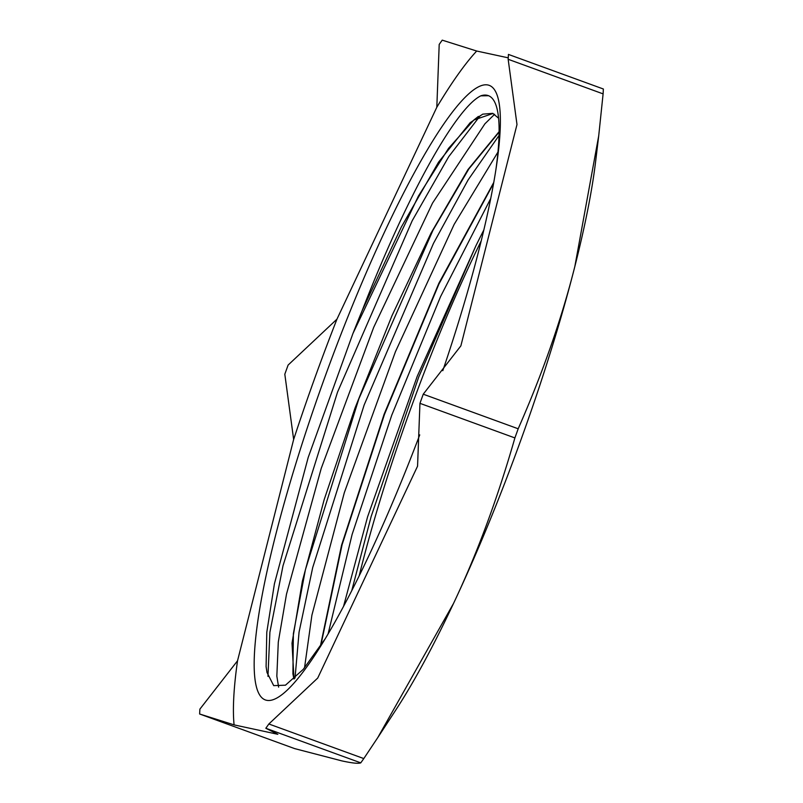 <?xml version="1.0" encoding="UTF-8"?>
<svg xmlns="http://www.w3.org/2000/svg" width="803" height="803" viewBox="0 0 803 803"><rect width="100%" height="100%" fill="white"/><g stroke="black" fill="none" stroke-linecap="round" stroke-linejoin="round"><path stroke-width="1.2" d="M488.575 95.728L480.796 95.848C455.963 107.783 406.499 196.263 362.153 310.641A301.968 50.348 -70 0 0 352.888 333.657L308.201 457.449L274.425 583.751L266.787 632.282L266.094 666.59L266.987 672.472L273.703 685.632L285.466 685.19L303.233 669.381L325.235 638.716M419.738 434.885A327.062 54.534 110 0 1 322.736 642.832A327.062 54.534 110 0 1 263.394 588.77A327.062 54.534 110 0 1 416.235 169.282A327.062 54.534 110 0 1 496.445 166.06A327.062 54.534 110 0 1 442.794 370.685M495.842 170.035A317.115 52.868 -70 0 0 488.294 95.617A317.115 52.868 -70 0 0 480.806 95.828M351.764 590.617L371.167 516.459L418.704 377.079L475.767 246.099A317.115 52.868 110 0 1 483.868 229.919M481.248 240.81A327.062 54.534 -70 0 0 359.182 575.831M490.763 198.411L440.566 296.608L391.723 415.261L352.126 534.396L328.096 633.928M499.034 135.496L468.139 179.882L433.49 243.359L364.15 404.983L312.698 567.591L299.057 632.152L295.032 678.053M480.234 115.682L448.747 156.645L412.21 220.715L337.541 392.115L283.027 565.683L269.898 632.252L267.961 676.387M278.631 687.137L276.834 676.146L278.3 642.039L286.5 594.13L321.24 468.35L373.696 327.353L432.516 203.109L484.902 123.823L494.628 114.267M304.528 667.845L311.915 615.128L344.316 492.681L395.417 351.774L454.167 224.368L497.98 152.018M343.543 606.365L367.593 516.811L417.219 376.336L475.767 246.099M493.614 183.345L438.96 283.981L384.527 414.268L342.108 544.665L320.798 645.602M499.105 132.104L468.842 168.941L432.988 230.22L358.891 398.76L305.421 569.688L293.366 633.708L292.914 673.958L294.239 678.786M493.032 113.464L473.89 119.988L448.546 148.354L418.413 196.052L352.989 333.396M493.775 182.422L438.89 283.228L384.155 414.147L341.566 545.177L320.357 646.274M499.105 131.652L467.968 169.563L430.97 233.221L391.974 315.709L355.077 407.924L324.141 499.757L302.37 581.181L292.011 643.183L293.998 679.007M498.593 118.222L492.721 113.343L482.723 114.156L470.146 122.718L438.548 162.156L401.249 227.169L362.153 310.641M360.768 762.85C358.519 763.794 352.226 763.141 341.867 760.893L294.581 748.587L199.636 713.997L234.085 724.878L277.828 734.303L265.823 728.261L360.768 762.85A410.815 68.496 110 0 0 363.799 758.574L268.854 723.985L317.707 678.073L417.56 466.172L419.949 403.337L514.894 437.926C497.509 498.583 477.062 553.749 453.534 603.424L377.791 737.566L363.799 758.574M508.249 57.836L476.691 51.031L442.232 40.15A410.815 68.496 110 0 0 439.201 44.426L436.812 107.261L336.959 319.162L288.106 365.074A410.815 68.496 110 0 0 284.814 374.218L293.647 439.472L237.527 660.799L199.897 709.119A410.815 68.496 110 0 0 199.636 713.997M603.103 93.881L598.717 135.807L574.838 266.506C561.769 318.46 542.888 372.552 518.186 428.782L423.241 394.193L460.872 345.862L516.991 124.535L508.158 59.281L603.103 93.881A410.815 68.496 110 0 0 603.364 89.003L508.419 54.413A410.815 68.496 110 0 1 508.158 59.281M518.186 428.782A410.815 68.496 110 0 1 514.894 437.926M377.791 737.566L395.939 709.792A358.188 59.723 -70 0 0 453.534 603.424A358.188 59.723 -70 0 0 574.838 266.506A358.188 59.723 -70 0 0 595.575 161.895L598.717 135.807M423.241 394.193A410.815 68.496 110 0 1 419.949 403.337M234.085 724.878A382.067 63.698 110 0 1 237.527 660.799M436.812 107.261A382.067 63.698 110 0 1 476.691 51.031M293.647 439.472A382.067 63.698 110 0 1 336.959 319.162M268.854 723.985A410.815 68.496 110 0 1 265.823 728.261M293.868 678.665L292.914 673.958M478.417 116.395L473.89 119.988"/></g></svg>
